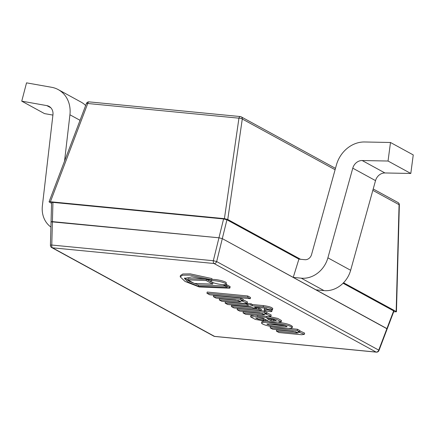 <?xml version="1.0" encoding="UTF-8"?>
<svg xmlns="http://www.w3.org/2000/svg" width="435" height="435" viewBox="0 0 435 435"><rect width="100%" height="100%" fill="white"/><g stroke="black" fill="none" stroke-linecap="round" stroke-linejoin="round"><path stroke-width="0.65" d="M398.123 202.596A2.55 2.197 118.7 0 1 399.074 204.695A2.55 0.321 1.6 0 1 399.352 204.847A2.55 2.55 0 0 0 398.166 202.623M343.541 282.755L396.171 311.514L396.443 311.775L393.68 311.781M240.495 116.634A2.55 1.218 95.5 0 0 240.261 116.558A2.55 1.218 95.5 0 0 238.945 118.179A2.55 0.854 8.2 0 1 242.284 119.011A2.55 2.197 -61.3 0 0 241.235 116.857L335.477 168.361M51.558 203.368L49.057 201.862L50.411 201.748L224.411 218.647L227.755 219.479L300.585 259.282M86.429 103.503A2.55 0.56 20.8 0 1 87.74 103.492A2.55 1.218 -84.5 0 1 89.055 101.872A2.55 2.55 0 0 0 86.429 103.503L49.095 201.758M64.554 161.081L69.926 114.78A28.688 24.703 -61.3 0 0 58.214 89.594A28.688 24.703 -61.3 0 0 51.634 87.294L26.535 82.851L21.75 101.165L44.506 113.606L52.912 115.09M85.668 105.509A28.688 24.703 -61.3 0 0 80.97 102.035L58.214 89.594M21.75 101.165L46.849 105.613A9.565 8.232 118.7 0 1 49.041 106.379A9.565 8.232 118.7 0 1 52.945 114.775L42.38 205.826A25.502 21.957 -61.3 0 0 50.911 227.037M293.233 277.394L315.989 289.83L324.015 290.607L301.259 278.172L293.233 277.394L298.91 259.119L304.886 259.695A6.373 5.492 -61.3 0 0 311.542 254.616L336.424 164.952A28.688 24.703 118.7 0 1 364.622 141.979L390.494 142.49L388.042 161.032L362.17 160.526A9.565 8.232 -61.3 0 0 352.774 168.182L327.892 257.841A25.502 21.957 118.7 0 1 301.259 278.172M390.494 142.49L413.25 154.925L410.803 173.467L388.042 161.032M410.803 173.467L384.931 172.961A9.565 8.232 -61.3 0 0 375.53 180.617L350.648 270.282A25.502 21.957 118.7 0 1 324.015 290.607M261.13 310.59L261.37 309.361L258.787 307.947L258.548 309.182L231.387 306.544L233.97 307.953L261.13 310.59L258.548 309.182M251.783 307.268L231.632 305.31L231.387 306.544M258.787 307.947L256.77 307.752M187.795 279.879L188.04 278.645L206.386 279.319L212.927 282.891L212.688 284.126L206.141 280.548L187.795 279.879L194.342 283.451L212.688 284.126M206.386 279.319L206.141 280.548M250.288 298.704L250.527 297.475L247.809 295.985L247.564 297.219L206.946 293.272L209.665 294.756L250.288 298.704L247.564 297.219M247.809 295.985L207.185 292.043L206.946 293.272M215.983 298.084L235.438 299.976L241.142 301.678L239.179 301.863L219.262 299.927L221.796 301.314L244.448 303.516L247.221 303.135L240.789 300.493L243.018 300.71L240.441 299.302L213.411 296.675L215.983 298.084M243.018 300.71L243.257 299.476L240.685 298.073L213.65 295.447L213.411 296.675M240.685 298.073L240.441 299.302M247.221 303.135L247.461 301.906L243.181 299.873M238.717 300.563L219.501 298.698L219.262 299.927M239.397 300.759L239.179 301.863M256.851 307.349L256.677 308.225L254.698 307.137L264.382 308.078L268.324 309.448L272.413 309.845L272.788 308.453M247.102 304.022L225.39 301.912L225.145 303.141L227.652 304.511L250.864 306.767L252.849 307.849L256.677 308.225M272.653 308.611C272.272 307.425 269.194 306.425 263.42 305.604L252.436 304.538L251.055 303.782L247.221 303.412L246.982 304.647L248.358 305.397L225.145 303.141M251.055 303.782L250.816 305.017L246.982 304.647M252.436 304.538L252.191 305.772L250.816 305.017M263.42 305.604L263.18 306.838L252.191 305.772M272.413 309.845C272.027 308.66 268.95 307.659 263.18 306.838M225.248 283.332A7.786 1.365 -168.9 0 0 216.782 280.999A7.786 1.365 -168.9 0 0 210.806 281.173A7.786 1.365 -168.9 0 0 218.18 284.012A7.786 1.365 -168.9 0 0 226.08 284.169A7.786 1.365 -168.9 0 0 225.248 283.332M226.08 284.169L226.325 282.94A7.786 1.365 -168.9 0 0 225.493 282.103A7.786 1.365 -168.9 0 0 218.62 280.037A7.786 1.365 -168.9 0 0 211.818 279.526M211.084 279.852A7.786 1.365 -168.9 0 0 211.046 279.944L210.806 281.173M271.397 310.998A3.833 0.674 -168.9 0 0 267.231 309.845A3.833 0.674 -168.9 0 0 264.284 309.932A3.833 0.674 -168.9 0 0 267.916 311.329A3.833 0.674 -168.9 0 0 271.804 311.406A3.833 0.674 -168.9 0 0 271.397 310.998M266.443 308.491A3.833 0.674 -168.9 0 0 264.529 308.703L264.284 309.932M271.804 311.406L272.049 310.177A3.833 0.674 -168.9 0 0 271.652 309.769M245.612 314.304L268.21 316.501L270.945 316.18L264.485 313.477L266.709 313.689L264.17 312.303L237.129 309.676L239.69 311.079L259.728 313.015L264.904 314.652L263.023 314.864L243.056 312.906L245.612 314.304M262.599 313.57L243.295 311.678L243.056 312.906M263.24 313.755L263.023 314.864M266.709 313.689L266.949 312.46L264.415 311.074L237.369 308.448L237.129 309.676M264.415 311.074L264.17 312.303M270.945 316.18L271.184 314.945L266.883 312.803M211.758 279.825L211.997 278.596L190.367 273.881L182.809 273.985L180.422 275.567L180.182 276.801L185.06 281.45L199.208 286.964L228.745 288.182A3.165 0.555 -168.9 0 0 229.881 287.981A3.165 0.555 -168.9 0 0 229.68 287.72L226.292 285.577L223.96 285.403L227.429 287.301L198.229 286.235L188.002 282.043L184.418 278.482L191.743 276.905L209.132 279.917L211.758 279.825L190.122 275.11L182.569 275.219L180.182 276.801M224.998 285.974L198.474 285.007L189.078 281.26L184.75 277.916M198.474 285.007L198.229 286.235M224.101 284.68L223.96 285.403M229.881 287.981L230.126 286.752A3.165 0.555 -168.9 0 0 229.925 286.491L226.01 284.305M226.532 284.343L226.292 285.577M229.925 286.491L229.68 287.72M270.053 318.882L271.146 319.475L273.816 319.736L273.571 320.97L270.907 320.709L266.894 318.518L273.658 319.529L276.47 320.742L273.571 320.97M271.146 319.475L270.907 320.709M273.816 319.736L274.501 319.752M257.716 315.484L257.509 316.544L250.598 316.876L255.394 319.437L265.535 321.215L265.774 319.986L263.42 318.697L257.694 317.74M263.42 318.697L263.18 319.932L258.444 319.241L255.622 318.023L259.331 317.827L263.017 318.186L269.363 321.65L275.252 322.221L281.249 321.78L276.486 319.339L266.563 317.474L257.509 316.544M265.535 321.215L263.18 319.932M254.649 315.185L250.837 315.647L250.598 316.876M266.78 316.359L266.563 317.474M281.249 321.78L281.488 320.551L277.693 318.393L268.901 316.533M278.927 324.679C282.929 325.108 285.659 325.782 287.133 326.707C285.115 327.468 270.505 326.332 266.829 324.026C269.559 323.678 273.593 323.896 278.927 324.679M269.129 323.814C275.382 325.07 280.689 325.712 285.045 325.739M268.656 321.264L265.557 321.101M264.377 321.101L261.848 321.742L261.604 322.971C261.19 324.619 272.555 327.207 278.927 327.68C285.898 328.583 290.314 328.604 292.179 327.74C292.576 326.239 282.092 323.771 275.937 323.238C268.498 322.188 263.724 322.101 261.604 322.971M292.179 327.74L292.418 326.511C291.037 324.847 286.469 323.455 278.715 322.335M278.965 332.541L301.585 334.738L304.364 334.336L297.926 331.753L299.715 331.845L297.214 330.48L270.168 327.854L272.707 329.241L293.136 331.285L298.345 332.895L296.474 333.107L276.404 331.144L278.965 332.541M295.952 331.802L276.649 329.915L276.404 331.144M296.686 332.014L296.474 333.107M272.952 326.87L270.412 326.62L270.168 327.854M299.715 331.845L299.96 330.616L297.458 329.246L288.644 328.392M297.458 329.246L297.214 330.48M304.364 334.336L304.609 333.107L299.894 330.953M376.373 352.149A2.55 2.55 0 0 0 378.967 350.518A2.55 0.56 -159.2 0 0 378.738 350.126A2.55 2.197 118.7 0 1 376.101 352.073L214.547 336.38L52.483 247.814A2.55 1.218 -84.5 0 1 51.776 245.035A2.55 0.321 -178.4 0 0 50.416 245.28A2.55 2.55 0 0 0 51.743 247.591A2.55 2.197 -61.3 0 0 52.483 247.814L214.031 263.507A2.55 2.197 -61.3 0 0 216.668 261.56L213.324 260.728A2.55 1.218 95.5 0 0 214.031 263.507L376.101 352.073A2.55 1.218 95.5 0 0 376.335 352.149L214.787 336.456A2.55 1.218 -84.5 0 1 214.547 336.38A2.55 2.197 118.7 0 1 213.808 336.157A2.55 2.55 0 0 0 214.754 336.451M343.057 283.245L393.648 310.889L386.922 328.594L387.188 328.876L222.301 238.63L218.957 237.798L51.058 221.763L52.412 221.622L52.939 202.373L51.58 202.514M51.33 222.024L51.058 221.763M52.939 202.373L223.59 218.952L218.957 237.798L52.412 221.622L51.776 245.035L213.324 260.728L218.957 237.798L222.301 238.63L226.934 219.784L223.59 218.952M226.934 219.784L298.91 259.119M393.914 311.172L393.648 310.889M386.922 328.594L222.301 238.63L216.668 261.56L378.738 350.126L386.922 328.594M372.828 190.351L399.074 204.695L396.171 311.514M227.755 219.479L242.284 119.011L335.102 169.732M50.411 201.748L87.74 103.492L238.945 118.179L224.411 218.647M80.04 120.31L69.926 114.78M50.873 107.809L46.849 105.613M350.648 270.282L327.892 257.841M375.53 180.617L352.774 168.182M384.931 172.961L362.17 160.526M396.448 311.672L399.352 204.847M241.137 116.808A2.55 2.55 0 0 0 240.261 116.558L89.055 101.872M398.025 202.541L373.208 188.98M51.575 202.623L50.416 245.28M393.876 311.281L378.967 350.518M213.808 336.157L51.743 247.591"/></g></svg>
